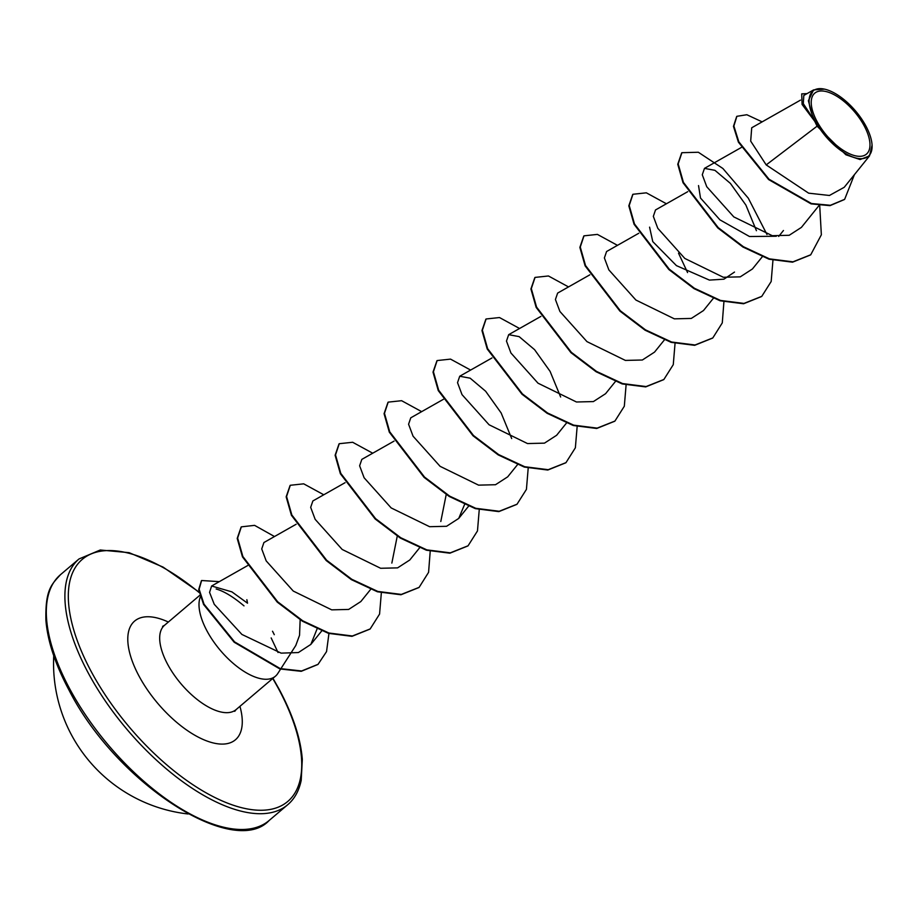 <?xml version="1.0" encoding="UTF-8"?>
<svg xmlns="http://www.w3.org/2000/svg" width="918" height="918" viewBox="0 0 918 918"><rect width="100%" height="100%" fill="white"/><g stroke="black" fill="none" stroke-linecap="round" stroke-linejoin="round"><path stroke-width="1.38" d="M864.171 125.8A39.967 18.28 -130.3 0 1 858.169 156.255A39.967 18.28 -130.3 0 1 817.043 121.509A39.967 18.28 -130.3 0 1 823.056 91.043A39.967 18.28 -130.3 0 1 864.171 125.8M865.858 125.95A42.825 19.588 -130.3 0 1 872.066 145.113A42.825 19.588 -130.3 0 1 851.204 156.393A42.825 19.588 -130.3 0 1 815.356 121.348A42.825 19.588 -130.3 0 1 824.513 89.138A42.825 19.588 -130.3 0 1 865.858 125.95M872.066 145.113L869.518 155.899L860.051 159.548L845.868 154.763L817.089 126.179L814.771 121.337L802.08 104.445L801.724 93.877L802.057 103.137L814.645 121.21M300.152 619.788L299.543 635.313L295.825 645.377M200.353 596.838A55.298 25.302 49.7 0 0 207.055 631.056A55.298 25.302 49.7 0 0 275.457 676.176A55.298 25.302 49.7 0 0 277.775 673.514L280.587 669.142M246.862 599.695L247.516 603.195L231.91 591.869L211.622 586.005L209.556 592.374L214.261 604.308L241.904 634.441L281.115 653.134L298.384 652.549L310.858 644.402L317.043 629.002M278.039 652.526L271.166 637.93M800.473 100.131L751.716 127.774L750.683 141.108L766.197 164.907L817.089 126.179M776.272 236.247L749.478 236.511L719.941 219.861L700.503 198.036L698.529 185.574M734.503 272.072L723.946 279.175L709.407 280.093L676.44 265.635L652.767 241.595L649.577 227.148M678.528 253.173L687.571 272.577M446.205 494.561L440.801 521.504M397.253 536.123L391.848 563.078M296.147 524.258L263.925 542.527L261.722 548.941L266.197 560.898L293.267 591.066L331.719 609.85L348.656 609.437L360.831 601.554L370.642 589.39M345.088 482.684L312.877 500.953L310.674 507.356L315.149 519.336L342.196 549.469L380.637 568.276L397.586 567.875L409.784 559.991L419.905 547.438M394.04 441.122L361.818 459.39L359.626 465.805L364.113 477.773L391.16 507.918L429.613 526.702L446.573 526.289L458.736 518.418L464.542 504.567M443.451 399.284L410.771 417.816L408.579 424.219L413.054 436.188L440.089 466.321L478.576 485.14L495.502 484.727L507.688 476.844L517.5 464.669M511.682 438.563L501.136 412.939L485.645 391.252L470.177 378.193L459.723 376.242L457.531 382.657L462.018 394.637L489.076 424.77L527.529 443.566L544.466 443.142L556.641 435.27L566.44 423.095M560.634 396.989L550.089 371.377L534.586 349.678L519.14 336.631L508.675 334.668L506.472 341.071L510.947 353.028L538.005 383.185L576.458 401.992L593.395 401.579L605.582 393.696L615.703 381.142M589.849 274.826L557.628 293.094L555.424 299.509L559.911 311.477L586.958 341.622L625.399 360.418L642.359 360.005L654.534 352.122L664.345 339.958M638.79 233.252L606.58 251.521L604.377 257.935L608.864 269.903L635.899 300.037L674.374 318.844L691.3 318.431L703.486 310.548L713.607 297.994M687.743 191.678L655.521 209.947L653.329 216.361L657.804 228.33L684.839 258.463L723.315 277.27L740.252 276.857L752.427 268.974L762.25 256.81M756.432 230.705L745.898 205.093L730.384 183.382L714.938 170.335L704.473 168.384L702.281 174.787L706.757 186.744L733.815 216.912L772.279 235.696L789.205 235.283L801.391 227.4M766.197 164.907L808.643 193.17L829.424 195.477L844.227 187.295L869.518 155.899M813.589 89.907L803.812 95.449L803.296 103.619L813.359 118.984L808.368 100.728L813.589 89.907L824.513 89.138M736.684 116.471L733.459 126.363L738.405 142.152L768.607 179.561L811.064 203.865L829.998 205.643L844.434 199.516M762.135 121.864L746.862 114.739L736.89 116.299L733.872 126.018L738.818 141.808L769.009 179.217L811.466 203.521L830.411 205.288L844.64 199.344L854.428 174.627M807.071 93.602L801.724 93.877M243.993 605.869C233.195 596.803 223.9 591.181 216.143 588.989M810.525 254.952L792.532 262.181L769.055 259.209L742.972 247.057L717.807 227.962L683.015 182.716L677.759 164.253L681.695 152.87M761.573 296.525L743.591 303.755L720.102 300.783L694.019 288.631L668.855 269.536L634.074 224.29L628.819 205.827L632.743 194.444M712.62 338.088L694.639 345.329L671.15 342.357L645.067 330.193L619.902 311.099L585.122 265.864L579.866 247.401L583.791 236.018M663.68 379.662L645.687 386.903L622.197 383.931L596.126 371.767L570.95 352.673L536.169 307.438L530.914 288.975L534.838 277.592M614.727 421.236L596.734 428.476L573.257 425.504L547.174 413.341L522.009 394.247L487.217 349.012L481.961 330.549L485.886 319.166M565.775 462.81L547.794 470.039L524.304 467.067L498.222 454.915L473.057 435.82L438.265 390.586L433.009 372.123L436.945 360.728M516.823 504.384L498.841 511.613L475.352 508.641L449.269 496.489L424.105 477.394L389.312 432.16L384.068 413.697L387.993 402.302M467.87 545.958L449.889 553.187L426.4 550.215L400.317 538.063L375.152 518.968L340.371 473.734L335.116 455.259L339.04 443.876M418.929 587.531L400.936 594.761L377.447 591.789L351.376 579.637L326.2 560.542L291.419 515.296L286.164 496.833L290.088 485.45M369.977 629.105L351.984 636.335L328.495 633.363L302.424 621.211L277.247 602.116L242.467 556.87L237.211 538.407L241.136 527.024M317.858 664.494L301.219 671.322L279.852 668.935L234.159 642.221L203.601 604.503L198.713 589.574L201.409 580.692M819.717 205.586L821.358 234.79L810.732 254.779L792.945 261.837L769.456 258.865L743.385 246.701L718.209 227.607L683.428 182.372L678.173 163.909L681.89 152.698L698.334 152.25L722.902 168.499L748.285 198.162L766.978 234.503M772.945 260.31L771.177 281.505L761.779 296.353L743.993 303.41L720.504 300.438L694.433 288.275L669.268 269.181L634.476 223.946L629.22 205.483L632.938 194.272L646.352 192.826L666.411 203.773M723.946 301.414L722.282 322.895L712.827 337.916L695.041 344.984L671.563 342.012L645.48 329.849L620.316 310.754L585.523 265.52L580.268 247.057L583.997 235.834L597.4 234.4L617.47 245.347M675.04 343.458L673.273 364.653L663.875 379.49L646.1 386.558L622.611 383.575L596.528 371.423L571.363 352.328L536.571 307.094L531.315 288.631L535.045 277.408L548.448 275.974L568.517 286.921M626.087 385.032L624.32 406.226L614.934 421.064L597.148 428.121L573.658 425.149L547.576 412.997L522.411 393.902L487.63 348.668L482.375 330.205L486.092 318.982L499.495 317.548L519.565 328.495M577.147 426.595L575.368 447.8L565.981 462.638L548.195 469.695L524.706 466.723L498.635 454.571L473.459 435.476L438.678 390.242L433.422 371.767L437.14 360.556L450.543 359.122L470.613 370.069M528.194 468.169L526.427 489.374L517.029 504.211L499.243 511.269L475.754 508.297L449.682 496.145L424.518 477.05L389.725 431.816L384.47 413.341L388.188 402.13L401.602 400.696L421.66 411.643M479.242 509.742L477.475 530.937L468.077 545.785L450.29 552.843L426.813 549.871L400.73 537.719L375.565 518.624L340.773 473.378L335.518 454.915L339.247 443.704L352.65 442.269L372.719 453.217M430.244 550.857L428.58 572.339L419.124 587.359L401.35 594.416L377.86 591.444L351.778 579.281L326.613 560.198L291.821 514.952L286.565 496.489L290.295 485.278L303.697 483.832L323.767 494.779M381.337 592.89L379.57 614.085L370.184 628.933L352.397 635.99L328.908 633.018L302.825 620.855L277.661 601.76L242.868 556.526L237.624 538.063L241.342 526.852L254.584 525.36L274.493 536.537M328.942 633.5L326.544 651.608L318.064 664.322L301.62 670.978L280.254 668.591L234.572 641.877L204.014 604.147L199.126 589.23L201.616 580.52L219.31 581.645M274.287 634.694A53.474 24.465 49.7 0 0 272.508 631.228M69.768 688.936A161.212 73.75 49.7 0 0 269.169 820.462C233.849 858.628 116.552 783.754 69.068 690.21C55.287 664.414 47.564 641.085 45.9 620.224C45.234 589.459 51.557 584.594 60.45 574.714A161.212 73.75 49.7 0 0 69.768 688.936M272.726 678.494A158.791 72.637 -130.3 0 1 278.647 688.948A158.791 72.637 -130.3 0 1 254.791 809.986A158.791 72.637 -130.3 0 1 91.41 671.896A158.791 72.637 -130.3 0 1 84.054 557.96A158.791 72.637 -130.3 0 1 199.183 592.569M272.956 678.299L279.129 689.2C292.968 715.111 300.702 738.52 302.309 759.427L301.207 780.357C299.004 790.846 294.517 798.958 287.747 804.696A161.212 73.75 -130.3 0 1 88.346 673.158A161.212 73.75 -130.3 0 1 79.028 558.947L60.45 574.714M275.457 676.176L236.121 709.58A55.298 25.302 -130.3 0 1 167.719 664.46A55.298 25.302 -130.3 0 1 164.529 625.284L162.566 626.363M239.942 706.344A77.869 35.618 -130.3 0 1 210.635 742.237A77.869 35.618 -130.3 0 1 139.111 676.245A77.869 35.618 -130.3 0 1 168.338 622.037M53.737 655.739A151.539 151.539 0 0 0 188.121 813.979M295.848 645.4L280.839 668.752M287.747 804.696L269.169 820.462M819.04 205.506L801.391 227.412M741.296 147.5L704.473 168.373M783.456 230.498L778.693 236.408M540.897 316.4L508.675 334.668M491.945 357.974L459.723 376.242M468.547 506.243L458.736 518.418M321.69 630.964L310.858 644.402M247.653 565.58L211.622 586.005M199.86 595.266L164.529 625.284M236.121 709.58L234.733 711.335M199.08 592.099L163.106 567.106L129.117 552.67L100.257 550.008L79.028 558.947"/></g></svg>
